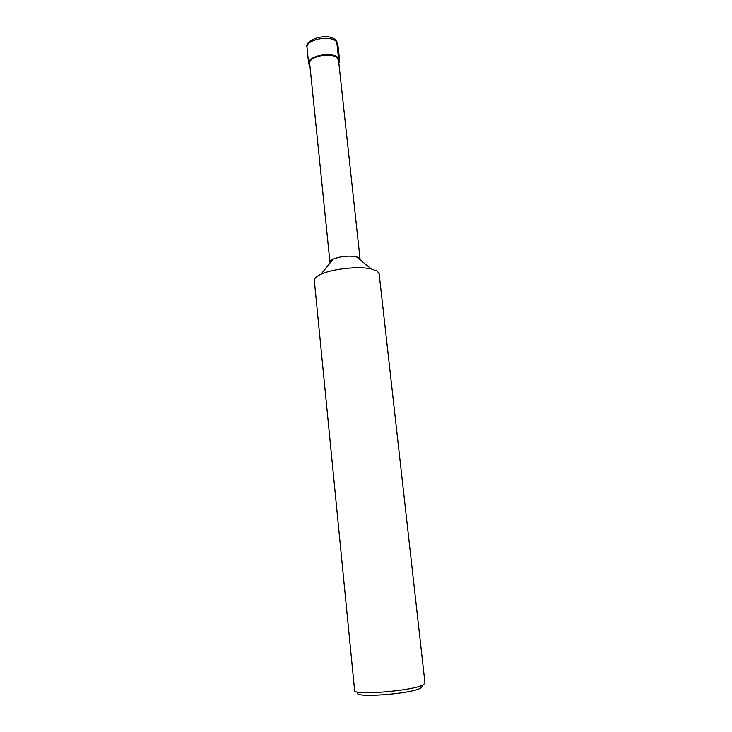 <?xml version="1.0" encoding="UTF-8"?>
<svg xmlns="http://www.w3.org/2000/svg" width="732" height="732" viewBox="0 0 732 732"><rect width="100%" height="100%" fill="white"/><g stroke="black" fill="none" stroke-linecap="round" stroke-linejoin="round"><path stroke-width="1.1" d="M359.998 258.433L338.577 60.6L337.543 58.432C332.42 51.661 308.099 56.245 309.7 63.638L329.94 262.239C329.876 261.214 330.937 260.189 333.133 259.146C340.645 256.301 348.368 255.495 356.31 256.712L359.394 257.993M359.979 259.704L360.071 259.073M330.159 262.834L329.94 262.239M314.321 280.466C314.184 278.444 316.398 276.376 320.955 274.271C332.447 268.79 358.982 266 371.353 268.973L377.245 271.142L379.13 273.658L424.972 683.048L423.416 684.704C414.028 690.816 352.733 695.867 354.608 690.441L314.321 280.466M358.433 692.207C348.798 698.447 410.917 694.348 420.927 687.97L422.3 686.168M338.861 63.245L339.602 60.472L338.504 58.167C333.023 50.901 306.946 55.815 308.666 63.73L309.975 66.283M338.504 58.167L336.757 41.98L335.759 40.26M337.855 44.368L336.473 41.047C330.041 31.513 303.542 39.382 307.028 47.607C305.281 39.455 331.267 34.486 336.757 41.98L337.855 44.368L339.602 60.472M333.133 259.146L320.955 274.271M356.31 256.712L371.353 268.973M307.028 47.607L308.666 63.73"/></g></svg>

